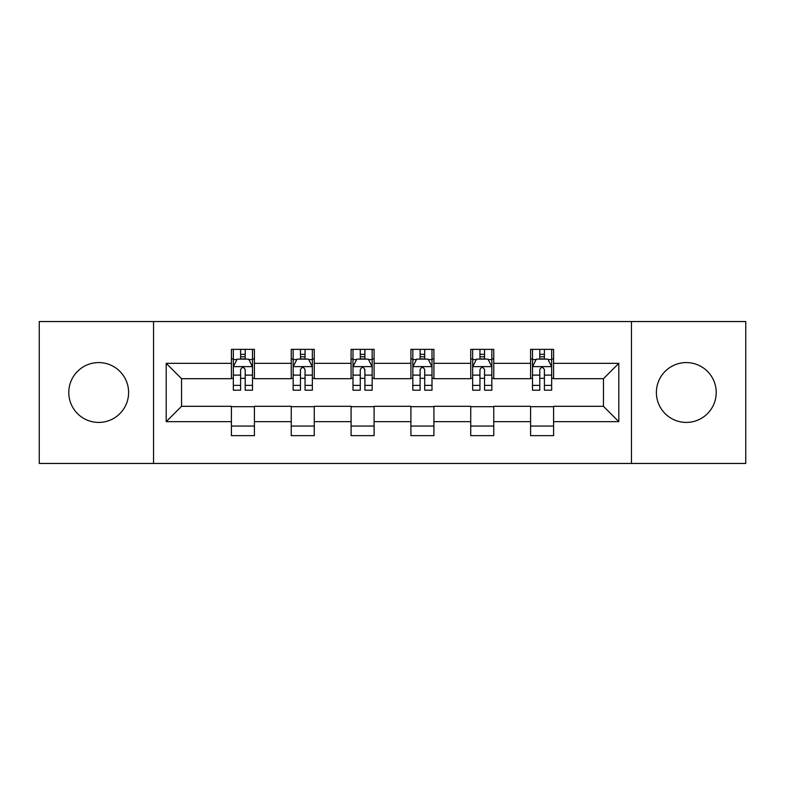 <?xml version="1.0" encoding="UTF-8"?>
<svg xmlns="http://www.w3.org/2000/svg" width="785" height="785" viewBox="0 0 785 785"><rect width="100%" height="100%" fill="white"/><g stroke="black" fill="none" stroke-linecap="round" stroke-linejoin="round"><path stroke-width="1.18" d="M686.296 362.582A29.918 29.918 0 0 0 656.388 392.5A29.918 29.918 0 0 0 686.296 422.418A29.918 29.918 0 0 0 716.214 392.5A29.918 29.918 0 0 0 686.296 362.582M98.704 362.582A29.918 29.918 0 0 0 68.786 392.5A29.918 29.918 0 0 0 98.704 422.418A29.918 29.918 0 0 0 128.612 392.5A29.918 29.918 0 0 0 98.704 362.582M631.454 463.454L745.75 463.454L745.75 321.546L631.454 321.546L631.454 463.454L153.546 463.454L153.546 321.546L39.25 321.546L39.25 463.454L153.546 463.454M631.454 321.546L153.546 321.546M553.592 363.347L553.592 349.354L530.582 349.354L530.582 363.347L493.755 363.347L493.755 349.354L470.745 349.354L470.745 363.347L433.919 363.347L433.919 349.354L410.908 349.354L410.908 363.347L374.092 363.347L374.092 349.354L351.081 349.354L351.081 363.347L314.255 363.347L314.255 349.354L291.245 349.354L291.245 363.347L254.418 363.347L254.418 349.354L231.408 349.354L231.408 363.347L166.204 363.347L166.204 421.653L181.551 406.306L231.408 406.306L231.408 435.646L254.418 435.646L254.418 406.306L291.245 406.306L291.245 435.646L314.255 435.646L314.255 406.306L351.081 406.306L351.081 435.646L374.092 435.646L374.092 406.306L410.908 406.306L410.908 435.646L433.919 435.646L433.919 406.306L470.745 406.306L470.745 435.646L493.755 435.646L493.755 406.306L530.582 406.306L530.582 435.646L553.592 435.646L553.592 406.306L603.449 406.306L603.449 378.694L553.592 378.694L553.592 363.347L618.796 363.347L618.796 421.653L553.592 421.653M530.582 421.653L493.755 421.653M470.745 421.653L433.919 421.653M410.908 421.653L374.092 421.653M351.081 421.653L314.255 421.653M291.245 421.653L254.418 421.653M231.408 421.653L166.204 421.653M530.582 363.347L530.582 378.694L493.755 378.694L493.755 363.347M470.745 363.347L470.745 378.694L433.919 378.694L433.919 363.347M410.908 363.347L410.908 378.694L374.092 378.694L374.092 363.347M351.081 363.347L351.081 378.694L314.255 378.694L314.255 363.347M291.245 363.347L291.245 378.694L254.418 378.694L254.418 363.347M231.408 363.347L231.408 378.694L181.551 378.694L166.204 363.347M181.551 378.694L181.551 406.306M618.796 421.653L603.449 406.306M603.449 378.694L618.796 363.347M231.408 358.941L233.331 358.941M240.612 358.941L245.214 358.941M252.505 358.941L254.418 358.941M231.408 378.311L233.331 378.311M240.612 378.311L245.214 378.311M252.505 378.311L254.418 378.311M231.408 406.689L254.418 406.689M231.408 426.059L254.418 426.059M291.245 406.689L314.255 406.689M291.245 426.059L314.255 426.059M291.245 358.941L293.158 358.941M300.449 358.941L305.051 358.941M312.342 358.941L314.255 358.941M291.245 378.311L293.158 378.311M300.449 378.311L305.051 378.311M312.342 378.311L314.255 378.311M351.081 406.689L374.092 406.689M351.081 426.059L374.092 426.059M351.081 358.941L352.995 358.941M360.286 358.941L364.888 358.941M372.168 358.941L374.092 358.941M351.081 378.311L352.995 378.311M360.286 378.311L364.888 378.311M372.168 378.311L374.092 378.311M410.908 406.689L433.919 406.689M410.908 426.059L433.919 426.059M410.908 358.941L412.832 358.941M420.112 358.941L424.714 358.941M432.005 358.941L433.919 358.941M410.908 378.311L412.832 378.311M420.112 378.311L424.714 378.311M432.005 378.311L433.919 378.311M470.745 406.689L493.755 406.689M470.745 426.059L493.755 426.059M470.745 358.941L472.658 358.941M479.949 358.941L484.551 358.941M491.842 358.941L493.755 358.941M470.745 378.311L472.658 378.311M479.949 378.311L484.551 378.311M491.842 378.311L493.755 378.311M530.582 406.689L553.592 406.689M530.582 426.059L553.592 426.059M530.582 358.941L532.495 358.941M539.786 358.941L544.388 358.941M551.669 358.941L553.592 358.941M530.582 378.311L532.495 378.311M539.786 378.311L544.388 378.311M551.669 378.311L553.592 378.311M245.214 354.339L240.612 354.339M252.505 385.386L245.214 385.386L245.214 390.194L252.505 390.194L252.505 366.801L248.668 359.128L237.158 359.128L233.331 366.801L233.331 390.194L240.612 390.194L240.612 385.386L233.331 385.386M233.331 366.801L233.331 349.354M252.505 366.801L252.505 349.354M240.612 359.128L240.612 349.354M245.214 349.354L245.214 359.128M245.214 385.386L245.214 369.676C243.684 366.723 242.153 366.723 240.612 369.676L240.612 385.386M305.051 354.339L300.449 354.339M312.342 385.386L305.051 385.386L305.051 390.194L312.342 390.194L312.342 366.801L308.505 359.128L296.995 359.128L293.158 366.801L293.158 390.194L300.449 390.194L300.449 385.386L293.158 385.386M293.158 366.801L293.158 349.354M312.342 366.801L312.342 349.354M300.449 359.128L300.449 349.354M305.051 349.354L305.051 359.128M305.051 385.386L305.051 369.676C303.52 366.723 301.98 366.723 300.449 369.676L300.449 385.386M364.888 354.339L360.286 354.339M372.168 385.386L364.888 385.386L364.888 390.194L372.168 390.194L372.168 366.801L368.332 359.128L356.832 359.128L352.995 366.801L352.995 390.194L360.286 390.194L360.286 385.386L352.995 385.386M352.995 366.801L352.995 349.354M372.168 366.801L372.168 349.354M360.286 359.128L360.286 349.354M364.888 349.354L364.888 359.128M364.888 385.386L364.888 369.676C363.357 366.723 361.816 366.723 360.286 369.676L360.286 385.386M424.714 354.339L420.112 354.339M432.005 385.386L424.714 385.386L424.714 390.194L432.005 390.194L432.005 366.801L428.168 359.128L416.668 359.128L412.832 366.801L412.832 390.194L420.112 390.194L420.112 385.386L412.832 385.386M412.832 366.801L412.832 349.354M432.005 366.801L432.005 349.354M420.112 359.128L420.112 349.354M424.714 349.354L424.714 359.128M424.714 385.386L424.714 369.676C423.184 366.723 421.653 366.723 420.112 369.676L420.112 385.386M484.551 354.339L479.949 354.339M491.842 385.386L484.551 385.386L484.551 390.194L491.842 390.194L491.842 366.801L488.005 359.128L476.495 359.128L472.658 366.801L472.658 390.194L479.949 390.194L479.949 385.386L472.658 385.386M472.658 366.801L472.658 349.354M491.842 366.801L491.842 349.354M479.949 359.128L479.949 349.354M484.551 349.354L484.551 359.128M484.551 385.386L484.551 369.676C483.02 366.723 481.49 366.723 479.949 369.676L479.949 385.386M544.388 354.339L539.786 354.339M551.669 385.386L544.388 385.386L544.388 390.194L551.669 390.194L551.669 366.801L547.842 359.128L536.332 359.128L532.495 366.801L532.495 390.194L539.786 390.194L539.786 385.386L532.495 385.386M532.495 366.801L532.495 349.354M551.669 366.801L551.669 349.354M539.786 359.128L539.786 349.354M544.388 349.354L544.388 359.128M544.388 385.386L544.388 369.676C542.857 366.723 541.316 366.723 539.786 369.676L539.786 385.386M252.407 366.615L233.42 366.615M233.331 359.589L236.933 359.589M248.894 359.589L252.505 359.589M240.612 375.112L233.331 375.112M252.505 375.112L245.214 375.112M245.214 356.783L240.612 356.783M312.244 366.615L293.256 366.615M293.158 359.589L296.769 359.589M308.731 359.589L312.342 359.589M300.449 375.112L293.158 375.112M312.342 375.112L305.051 375.112M305.051 356.783L300.449 356.783M372.08 366.615L353.093 366.615M352.995 359.589L356.596 359.589M368.567 359.589L372.168 359.589M360.286 375.112L352.995 375.112M372.168 375.112L364.888 375.112M364.888 356.783L360.286 356.783M431.907 366.615L412.92 366.615M412.832 359.589L416.433 359.589M428.404 359.589L432.005 359.589M420.112 375.112L412.832 375.112M432.005 375.112L424.714 375.112M424.714 356.783L420.112 356.783M491.744 366.615L472.756 366.615M472.658 359.589L476.269 359.589M488.231 359.589L491.842 359.589M479.949 375.112L472.658 375.112M491.842 375.112L484.551 375.112M484.551 356.783L479.949 356.783M551.58 366.615L532.593 366.615M532.495 359.589L536.106 359.589M548.067 359.589L551.669 359.589M539.786 375.112L532.495 375.112M551.669 375.112L544.388 375.112M544.388 356.783L539.786 356.783"/></g></svg>
